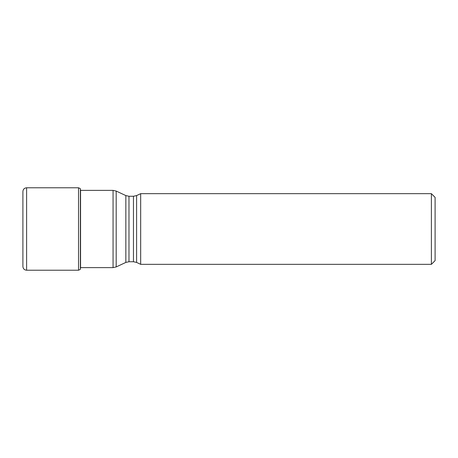 <?xml version="1.0" encoding="UTF-8"?>
<svg xmlns="http://www.w3.org/2000/svg" width="458" height="458" viewBox="0 0 458 458"><rect width="100%" height="100%" fill="white"/><g stroke="black" fill="none" stroke-linecap="round" stroke-linejoin="round"><path stroke-width="0.69" d="M80.373 188.759L80.373 269.241M26.61 187.78C24.354 187.998 23.118 189.234 22.9 191.49L22.9 266.51C23.118 268.766 24.354 270.002 26.61 270.22L26.61 187.78L78.53 187.78L78.53 270.22L80.242 269.418M136.593 195.572L136.593 262.428L140.669 264.329L140.669 193.671L136.593 195.572L133.461 196.264L128.979 196.264L125.841 195.572L116.195 191.072L116.195 266.928L113.063 267.621L113.063 190.379L116.195 191.072M431.39 264.329L435.1 260.625L435.1 197.375L431.39 193.671L431.39 264.329L140.669 264.329M80.562 189.835L80.562 268.165M136.593 262.428L133.461 261.736L128.979 261.736L125.841 262.428L125.841 195.572M128.979 261.736L128.979 196.264M133.461 261.736L133.461 196.264M78.53 187.78L80.242 188.581M26.61 270.22L78.53 270.22M113.063 267.621L80.654 267.621M125.841 262.428L116.195 266.928M113.063 190.379L80.642 190.379M431.39 193.671L140.669 193.671"/></g></svg>
